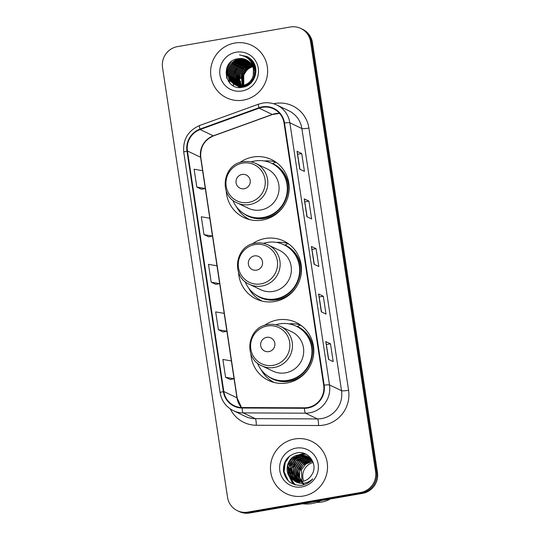 <?xml version="1.0" encoding="UTF-8"?>
<svg xmlns="http://www.w3.org/2000/svg" width="540" height="540" viewBox="0 0 540 540"><rect width="100%" height="100%" fill="white"/><g stroke="black" fill="none" stroke-linecap="round" stroke-linejoin="round"><path stroke-width="0.81" d="M250.864 353.801A32.11 31.361 -64.4 0 0 268.461 380.41A32.11 31.361 -64.4 0 0 287.084 382.955A32.11 31.361 -64.4 0 0 313.457 355.698A32.11 31.361 -64.4 0 0 296.176 322.481A32.11 31.361 -64.4 0 0 277.553 319.937A32.11 31.361 -64.4 0 0 264.418 325.478M271.195 380.74A32.11 31.361 -64.4 0 0 273.091 382.178M238.545 272.356A32.11 31.361 -64.4 0 0 256.142 298.964A32.11 31.361 -64.4 0 0 274.766 301.509A32.11 31.361 -64.4 0 0 301.138 274.252A32.11 31.361 -64.4 0 0 283.858 241.036A32.11 31.361 -64.4 0 0 265.235 238.491A32.11 31.361 -64.4 0 0 252.099 244.033M258.876 299.302A32.11 31.361 -64.4 0 0 260.773 300.733M226.233 190.91A32.11 31.361 -64.4 0 0 243.824 217.519A32.11 31.361 -64.4 0 0 262.447 220.064A32.11 31.361 -64.4 0 0 288.819 192.807A32.11 31.361 -64.4 0 0 271.539 159.59A32.11 31.361 -64.4 0 0 252.916 157.046A32.11 31.361 -64.4 0 0 239.78 162.587M246.557 217.856A32.11 31.361 -64.4 0 0 248.461 219.294M275.825 162.088A32.11 31.361 -64.4 0 0 264.337 160.981M288.144 243.533A32.11 31.361 -64.4 0 0 276.656 242.426M300.463 324.979A32.11 31.361 -64.4 0 0 288.974 323.872M237.316 510.665L239.2 511.562A18.171 17.753 -64.4 0 0 249.737 513L362.536 493.378A18.171 17.753 -64.4 0 0 377.467 472.48L312.464 42.667A18.171 17.753 -64.4 0 0 302.684 29.336L301.745 28.89A18.171 17.753 -64.4 0 1 311.526 42.221A18.171 17.753 -64.4 0 0 301.745 28.89L300.8 28.438A18.171 17.753 -64.4 0 0 290.264 27L177.464 46.622A18.171 17.753 -64.4 0 0 162.533 67.52L227.536 497.333A18.171 17.753 -64.4 0 0 237.316 510.665A18.171 17.753 -64.4 0 0 247.86 512.102L360.659 492.48A18.171 17.753 -64.4 0 0 375.59 471.582L310.581 41.769A18.171 17.753 -64.4 0 0 300.8 28.438M375.59 471.582L376.529 472.027L311.526 42.221L376.529 472.027A18.171 17.753 -64.4 0 1 361.598 492.932A18.171 17.753 -64.4 0 0 376.529 472.027L377.467 472.48M247.86 512.102L248.798 512.548L361.598 492.932L248.798 512.548A18.171 17.753 -64.4 0 1 238.255 511.11A18.171 17.753 -64.4 0 0 248.798 512.548L249.737 513M234.806 43.052A29.079 28.397 -64.4 0 0 210.924 67.736A29.079 28.397 -64.4 0 0 226.571 97.821A29.079 28.397 -64.4 0 0 243.439 100.123A29.079 28.397 -64.4 0 0 267.32 75.438A29.079 28.397 -64.4 0 0 251.674 45.353A29.079 28.397 -64.4 0 0 234.806 43.052A29.079 28.397 -64.4 0 0 210.924 67.736A29.079 28.397 -64.4 0 0 226.571 97.821A29.079 28.397 -64.4 0 0 243.439 100.123A29.079 28.397 -64.4 0 0 267.32 75.438A29.079 28.397 -64.4 0 0 251.674 45.353A29.079 28.397 -64.4 0 0 234.806 43.052M294.685 438.98A29.079 28.397 -64.4 0 0 270.803 463.664A29.079 28.397 -64.4 0 0 286.45 493.742A29.079 28.397 -64.4 0 0 303.318 496.051A29.079 28.397 -64.4 0 0 327.2 471.366A29.079 28.397 -64.4 0 0 311.553 441.281A29.079 28.397 -64.4 0 0 294.685 438.98A29.079 28.397 -64.4 0 0 270.803 463.664A29.079 28.397 -64.4 0 0 286.45 493.742A29.079 28.397 -64.4 0 0 303.318 496.051A29.079 28.397 -64.4 0 0 327.2 471.366A29.079 28.397 -64.4 0 0 311.553 441.281A29.079 28.397 -64.4 0 0 294.685 438.98M262.359 107.318A19.386 18.934 115.6 0 1 273.604 108.857A19.386 18.934 115.6 0 1 284.033 123.073L323.683 385.243A19.386 18.934 115.6 0 1 304.452 407.815L242.19 407.545A19.386 18.934 115.6 0 1 234.252 405.729A19.386 18.934 115.6 0 1 223.816 391.514L187.441 150.977A19.386 18.934 115.6 0 1 200.144 129.539L259.139 108.175A19.386 18.934 115.6 0 1 262.359 107.318M262.285 106.846A19.872 19.406 -64.4 0 0 258.984 107.723L199.989 129.087A19.872 19.406 -64.4 0 0 186.968 151.058L223.351 391.595A19.872 19.406 -64.4 0 0 242.177 408.024L304.445 408.294A19.872 19.406 -64.4 0 0 324.155 385.162L284.506 122.992A19.872 19.406 -64.4 0 0 262.285 106.846M328.509 359.39L333.2 361.638L330.5 343.805L325.809 341.557L328.509 359.39M328.698 359.478L325.904 341.644A4.846 0.594 171.4 0 0 325.809 341.557M326.43 344.513L330.5 343.805M321.314 311.83L326.005 314.078L323.312 296.244L318.613 293.996L321.314 311.83M321.503 311.924L318.708 294.091A4.846 0.594 171.4 0 0 318.613 293.996M319.241 296.953L323.312 296.244M299.734 169.155L304.432 171.403L301.732 153.569L297.041 151.322L299.734 169.155M299.923 169.25L297.128 151.409A4.846 0.594 171.4 0 0 297.041 151.322M297.662 154.278L301.732 153.569M306.929 216.716L311.621 218.963L308.927 201.123L304.229 198.882L306.929 216.716M307.118 216.803L304.324 198.97A4.846 0.594 171.4 0 0 304.229 198.882M304.85 201.832L308.927 201.123M314.118 264.276L318.816 266.517L316.116 248.684L311.425 246.436L314.118 264.276M314.307 264.364L311.513 246.53A4.846 0.594 171.4 0 0 311.425 246.436M312.046 249.392L316.116 248.684M225.578 377.291L234.063 378.756L231.363 360.923L222.878 359.458L225.578 377.291L230.263 379.512M203.999 234.617L212.483 236.081L209.79 218.248L201.299 216.783L203.999 234.617L208.69 236.831M196.803 187.063L205.294 188.521L202.595 170.687L194.11 169.222L196.803 187.063L201.494 189.277M223.081 331.978L218.383 329.738L226.868 331.202L224.174 313.369L215.69 311.904L218.383 329.738M211.194 282.177L219.679 283.642L216.979 265.808L208.494 264.344L211.194 282.177L215.879 284.391M219.679 283.642L215.838 284.398M212.483 236.081L208.649 236.844M205.294 188.521L201.454 189.284M226.868 331.202L223.034 331.958M234.063 378.756L230.222 379.519M252.72 66.737A13.696 13.379 -64.4 0 0 243.959 85.415M242.987 85.658L242.541 74.493L246.416 69.059L252.41 66.028M243.189 85.61L242.838 74.635L246.625 69.275L252.497 66.218M242.197 85.799L241.373 73.933L245.579 68.222L252.038 65.306M242.393 85.766L241.663 74.075L245.788 68.431L252.133 65.482M242.312 87.061L241.974 86.643M241.859 86.495L241.535 86.042M241.434 85.887L239.274 79.805L240.199 73.373L244.411 67.655L251.647 64.638M242.494 87.061L242.156 86.636M242.048 86.488L241.724 86.029M241.616 85.874L239.558 79.846L240.489 73.514L244.708 67.797L251.748 64.807M241.61 87.021L241.259 86.63M241.137 86.495L240.8 86.076M240.692 85.934L238.14 79.643L239.024 72.812L243.236 67.095L249.703 64.186L251.228 64.017M241.785 87.035L241.434 86.636M241.319 86.501L240.982 86.076M240.874 85.928L238.424 79.684L239.315 72.954L243.533 67.237L250 64.328L251.336 64.172M239.969 85.934L236.993 79.231L237.85 72.252L242.069 66.535L248.528 63.626L250.79 63.443M240.145 85.941L237.283 79.373L238.147 72.387L242.359 66.67L248.825 63.761L250.904 63.578M239.22 85.853L235.818 78.671L236.675 71.685L240.894 65.968L247.361 63.059L250.331 62.897M239.436 85.914L236.108 78.813L236.972 71.827L241.184 66.109L247.651 63.2L250.452 63.032M238.579 85.826L237.337 84.47L234.644 78.111L235.501 71.125L239.72 65.408L246.186 62.498L249.858 62.397M238.748 85.847L237.634 84.611L234.934 78.246L235.798 71.267L240.01 65.549L246.476 62.64L249.98 62.519M237.911 85.718L236.169 83.909L233.469 77.544L234.333 70.565L238.545 64.847L245.012 61.938L249.372 61.925M238.073 85.745L236.459 84.051L233.759 77.686L234.623 70.706L238.835 64.989L245.302 62.08L249.494 62.039M240.651 87.433L239.051 86.724M238.91 86.65L238.484 86.407M238.343 86.319L237.931 86.056M237.789 85.968L237.391 85.678M237.256 85.577L234.995 83.349L232.294 76.984L233.159 70.004L237.371 64.287L243.837 61.378L248.859 61.486M240.577 87.433L239.76 87.028M237.418 85.617L235.285 83.491L232.591 77.126L233.449 70.146L237.668 64.429L244.127 61.52L248.994 61.594M241.367 87.392L237.465 85.901M237.735 86.09L237.31 85.847M237.168 85.759L236.756 85.496M236.615 85.401L233.82 82.789L231.12 76.424L231.984 69.444L236.196 63.727L242.663 60.818L248.346 61.081M241.103 87.413L238.316 86.38M238.457 86.454L238.025 86.225M237.323 85.813L236.912 85.543M236.776 85.448L234.11 82.931L231.417 76.565L232.274 69.586L236.493 63.862L242.96 60.959L248.474 61.182M243.662 87.021L236.702 85.603M236.56 85.523L236.135 85.286M235.994 85.199L232.646 82.228L229.946 75.863L230.81 68.884L235.022 63.16L241.488 60.257L247.806 60.703M242.811 87.203L237.141 85.82M237.29 85.887L236.851 85.664M236.709 85.59L236.291 85.34M236.149 85.252L232.943 82.364L230.243 76.005L231.1 69.019L235.319 63.302L241.785 60.392L247.941 60.797M252.7 65.104L254.853 71.159L254.084 77.477L250.067 83.288L243.797 86.292L235.528 85.043M235.386 84.962L231.471 81.662L228.778 75.303L229.635 68.317L233.854 62.599L240.314 59.69L247.259 60.359M252.45 64.469L255.083 70.801L254.381 77.618L250.357 83.43L244.087 86.427L235.966 85.259M236.115 85.327L235.683 85.104M235.535 85.023L231.768 81.803L229.068 75.445L229.932 68.459L234.144 62.741L240.611 59.832L247.394 60.44M253.577 69.842A13.696 13.379 -64.4 0 0 238.262 58.712C219.382 60.622 224.316 91.111 242.244 87.298C255.008 86.083 260.624 67.912 251.12 59.366L246.989 56.531L239.49 54.952C247.894 56.457 252.592 61.418 253.577 69.842C254.124 78.185 250.472 83.484 242.622 85.732L234.792 84.699L230.297 81.101L227.603 74.743L228.46 67.757L232.679 62.039L239.146 59.13L246.692 60.041M253.469 68.236L253.206 77.058L249.183 82.87L242.912 85.867L234.792 84.699M234.941 84.767L230.594 81.243L227.894 74.878L228.757 67.898L232.97 62.181L239.436 59.272L246.834 60.116M253.361 65.846L253.942 65.772M254.131 65.752L254.691 65.705M255.069 66.258A13.696 13.379 -64.4 0 0 254.495 66.332M252.956 65.192L253.517 65.144M253.706 65.138L254.252 65.124M254.428 65.124L254.84 65.138M253.064 65.347L253.625 65.299M253.814 65.286L254.36 65.266M254.543 65.266L254.887 65.266M252.531 64.577L253.078 64.564M253.26 64.564L253.793 64.577M253.969 64.591L254.489 64.631M252.639 64.726L253.186 64.706M253.368 64.706L253.908 64.712M254.084 64.719L254.61 64.76M252.241 64.004L252.619 64.017M252.794 64.031L253.314 64.071M253.483 64.091L253.989 64.159M252.308 64.145L252.734 64.152M252.909 64.159L253.435 64.199M253.604 64.213L254.117 64.273M252.308 63.531L252.821 63.599M252.983 63.626L253.483 63.72M253.645 63.754L254.131 63.869M252.43 63.653L252.943 63.713M253.112 63.74L253.611 63.828M253.773 63.855L254.266 63.97M251.816 63.065L252.308 63.153M252.47 63.194L252.956 63.308M253.118 63.349L253.591 63.484M253.753 63.538L252.16 62.714M251.937 63.18L252.437 63.261M252.605 63.295L253.091 63.41M253.253 63.45L253.732 63.578M253.888 63.626L254.232 63.74M251.944 62.788L252.423 62.924M252.578 62.977L253.044 63.133M253.193 63.194L253.658 63.477M253.334 63.275L253.942 63.511M252.079 62.883L252.558 63.018M252.713 63.065L253.179 63.221M251.404 62.41L251.856 62.573M252.018 62.633L252.477 62.809M251.539 62.505L252.005 62.66M252.767 62.951L253.213 63.146M253.071 63.079L254.192 63.653M254.752 64.915L251.303 62.248M251.451 62.316L254.387 64.064M251.593 62.39L252.038 62.586M251.897 62.519L254.333 63.936M251.249 62.208L254.644 64.638M251.424 62.485L255.353 66.724M251.363 62.39L255.184 66.13M251.856 63.234L253.031 64.503L255.933 71.003M251.714 62.977L253.321 64.645L255.859 69.505M238.262 58.712L246.26 59.825M236.189 52.205A19.751 19.291 -64.4 0 0 219.969 74.918A19.751 19.291 -64.4 0 0 242.055 90.97A19.751 19.291 -64.4 0 0 258.275 68.256A19.751 19.291 -64.4 0 0 236.189 52.205M248.643 66.339L248.569 65.86A18.171 17.753 -64.4 0 0 246.402 67.601M244.728 69.397A18.171 17.753 -64.4 0 0 240.685 78.827M240.536 81.108A18.171 17.753 -64.4 0 0 240.854 84.523M240.995 85.192A18.171 17.753 -64.4 0 0 241.178 85.907M241.218 86.062A18.171 17.753 -64.4 0 0 241.346 86.501M248.569 65.86L249.136 66.13M249.426 66.272L250.304 66.69M250.601 66.832L251.39 67.21M251.512 66.501A19.386 18.934 -64.4 0 0 250.864 66.96M248.974 68.519L248.846 67.682M248.805 67.406L248.684 66.596M248.522 57.375A25.745 25.144 -64.4 0 0 247.253 57.989M244.35 59.738A25.745 25.144 -64.4 0 0 243.878 60.075M243.682 60.217A25.745 25.144 -64.4 0 0 242.96 60.77M242.669 61.007A25.745 25.144 -64.4 0 0 241.589 61.945M241.144 62.363A25.745 25.144 -64.4 0 0 239.429 64.192M238.653 65.144A25.745 25.144 -64.4 0 0 233.638 76.039M233.429 77.207A25.745 25.144 -64.4 0 0 233.165 79.569M233.132 80.143A25.745 25.144 -64.4 0 0 233.111 81.459M233.111 81.803A25.745 25.144 -64.4 0 0 233.145 82.62M233.159 82.829A25.745 25.144 -64.4 0 0 233.192 83.335M233.233 83.808A25.745 25.144 -64.4 0 0 233.51 85.799M243.803 85.455L243.716 75.06L246.429 70.747M239.49 54.952L246.915 56.498M242.447 55.566L247.59 56.842M244.087 56.174L248.164 57.159M226.901 78.57L227.448 67.574L231.498 61.499M245.255 56.734L248.717 57.497M229.73 82.937L227.475 72.995M232.76 61.972L237.209 58.887M246.193 57.267L249.264 57.861M233.935 62.539L238.208 59.535M239.031 59.15L240.705 58.529M246.996 57.8L249.797 58.253M235.109 63.099L239.382 60.095M240.206 59.711L241.88 59.09M242.257 58.975L243.041 58.772M247.712 58.334L250.317 58.664M236.277 63.659L240.55 60.656M241.38 60.271L243.054 59.65M243.425 59.542L244.215 59.333M244.391 59.292L244.748 59.218M248.36 58.88L250.823 59.103M238.626 64.78L242.899 61.783M243.729 61.398L245.396 60.777M245.774 60.662L246.564 60.453M246.74 60.413L247.091 60.338M249.541 60.021L251.762 60.048M239.8 65.34L244.073 62.343M244.904 61.958L246.571 61.337M246.949 61.223L247.739 61.013M250.074 60.635L252.2 60.575M240.975 65.907L245.248 62.903M246.078 62.519L247.745 61.898M248.123 61.783L248.906 61.58M250.587 61.27L252.632 61.121M242.15 66.467L246.422 63.464M247.246 63.079L248.92 62.458M249.298 62.343L249.696 62.235M251.066 61.938L253.051 61.709M239.969 87.439L239.787 87.089M239.085 85.509L238.559 83.916M238.356 83.072L238.039 78.044M243.324 67.028L247.597 64.024M248.42 63.639L250.094 63.018M251.964 62.552L253.456 62.33M244.492 67.588L248.765 64.584M249.595 64.206L250.972 63.68M253.078 63.126L253.544 63.038M242.177 55.485L247.523 56.801M243.918 56.099L248.09 57.119M226.463 77.355L227.3 67.507L230.398 62.431M245.126 56.666L248.65 57.456M229.439 82.62L227.61 70.99M232.436 63.916L237.566 59.717M238.498 59.252L240.341 58.529M246.901 57.733L249.73 58.199M233.604 64.476L238.741 60.278M239.672 59.819L241.515 59.09M241.927 58.961L242.791 58.725M247.624 58.266L250.256 58.61M234.779 65.043L239.915 60.838M240.84 60.379L242.69 59.65M243.101 59.522L243.965 59.285M244.161 59.238L244.559 59.157M248.285 58.813L250.763 59.042M235.953 65.603L241.09 61.398M242.015 60.939L243.864 60.21M244.276 60.082L245.14 59.846M245.335 59.798L245.727 59.717M248.893 59.366L251.249 59.501M237.128 66.163L242.264 61.965M243.189 61.499L245.038 60.777M245.45 60.642L246.314 60.413M246.51 60.365L246.901 60.278M249.466 59.947L251.701 59.987M238.302 66.724L243.439 62.525M244.364 62.059L246.213 61.337M246.625 61.209L247.489 60.973M247.685 60.926L248.022 60.851M250.013 60.554L252.146 60.507M239.476 67.284L244.613 63.086M245.538 62.627L247.381 61.898M247.793 61.769L248.663 61.533M250.526 61.189L252.578 61.054M238.984 87.386L238.43 86.387M238.133 85.759L237.829 85.057M237.688 84.679L237.134 82.89M236.932 81.925L236.993 75.478M240.651 67.844L245.781 63.646M246.713 63.187L248.555 62.458M248.967 62.33L249.608 62.147M251.006 61.85L253.004 61.634M239.861 87.433L239.605 86.947M238.862 85.239L238.309 83.45M238.106 82.485L238.167 76.039M241.819 68.411L246.956 64.206M247.88 63.747L249.73 63.018M251.768 62.485L253.409 62.248M240.037 85.799L239.483 84.011M239.274 83.052L239.341 76.599M242.993 68.972L248.13 64.773M254.225 65.738L254.111 65.273M244.208 188.73A7.27 7.101 -64.4 0 0 250.182 180.367A7.27 7.101 -64.4 0 0 242.055 174.46A7.27 7.101 -64.4 0 0 236.081 182.817A7.27 7.101 -64.4 0 0 244.208 188.73M237.019 202.844L248.272 208.231A21.809 21.303 -64.4 0 0 260.921 209.959A21.809 21.303 -64.4 0 0 278.836 191.444A21.809 21.303 -64.4 0 0 267.098 168.885L255.845 163.499C251.775 161.588 247.516 161.008 243.061 161.75C222.892 164.079 218.302 195.176 237.019 202.844A21.809 21.303 -64.4 0 0 249.669 204.572A21.809 21.303 -64.4 0 0 267.584 186.064A21.809 21.303 -64.4 0 0 255.845 163.499M232.808 200.178A28.775 28.107 -64.4 0 0 246.672 215.19A28.775 28.107 -64.4 0 0 263.365 217.465A28.775 28.107 -64.4 0 0 286.997 193.043A28.775 28.107 -64.4 0 0 271.512 163.269A28.775 28.107 -64.4 0 0 254.819 160.994A28.775 28.107 -64.4 0 0 251.127 161.892M246.672 215.19L247.138 215.413A28.775 28.107 -64.4 0 0 263.831 217.694A28.775 28.107 -64.4 0 0 287.469 193.266A28.775 28.107 -64.4 0 0 271.978 163.499L271.512 163.269M249.581 219.598A31.502 30.767 115.6 0 1 236.412 206.712M276.77 162.769A31.502 30.767 115.6 0 0 275.535 162.243L272.7 163.539A29.045 28.37 -64.4 0 1 287.321 198.828M256.527 270.169A7.27 7.101 -64.4 0 0 262.501 261.812A7.27 7.101 -64.4 0 0 254.367 255.906A7.27 7.101 -64.4 0 0 248.4 264.263A7.27 7.101 -64.4 0 0 256.527 270.169M249.338 284.29L260.591 289.676A21.809 21.303 -64.4 0 0 273.24 291.404A21.809 21.303 -64.4 0 0 291.148 272.889A21.809 21.303 -64.4 0 0 279.41 250.324L268.164 244.944C264.094 243.034 259.834 242.453 255.373 243.196C235.21 245.518 230.621 276.622 249.338 284.29A21.809 21.303 -64.4 0 0 261.988 286.018A21.809 21.303 -64.4 0 0 279.902 267.509A21.809 21.303 -64.4 0 0 268.164 244.944M245.126 281.624A28.775 28.107 -64.4 0 0 258.991 296.629A28.775 28.107 -64.4 0 0 275.677 298.91A28.775 28.107 -64.4 0 0 299.315 274.489A28.775 28.107 -64.4 0 0 283.831 244.715A28.775 28.107 -64.4 0 0 267.138 242.433A28.775 28.107 -64.4 0 0 263.439 243.338M258.991 296.629L259.457 296.858A28.775 28.107 -64.4 0 0 276.149 299.133A28.775 28.107 -64.4 0 0 299.781 274.712A28.775 28.107 -64.4 0 0 284.297 244.937L283.831 244.715M261.9 301.043A31.502 30.767 115.6 0 1 248.731 288.158M289.082 244.215A31.502 30.767 115.6 0 0 287.854 243.682L285.012 244.985A29.045 28.37 -64.4 0 1 299.639 280.274M268.846 351.614A7.27 7.101 -64.4 0 0 274.813 343.258A7.27 7.101 -64.4 0 0 266.686 337.351A7.27 7.101 -64.4 0 0 260.719 345.708A7.27 7.101 -64.4 0 0 268.846 351.614M261.657 365.735L272.903 371.115A21.809 21.303 -64.4 0 0 285.552 372.843A21.809 21.303 -64.4 0 0 303.466 354.335A21.809 21.303 -64.4 0 0 291.728 331.769L280.483 326.39C276.413 324.479 272.147 323.892 267.692 324.635C247.529 326.963 242.939 358.061 261.657 365.735A21.809 21.303 -64.4 0 0 274.307 367.463A21.809 21.303 -64.4 0 0 292.221 348.955A21.809 21.303 -64.4 0 0 280.483 326.39M257.445 363.069A28.775 28.107 -64.4 0 0 271.303 378.074A28.775 28.107 -64.4 0 0 287.996 380.356A28.775 28.107 -64.4 0 0 311.634 355.928A28.775 28.107 -64.4 0 0 296.143 326.16A28.775 28.107 -64.4 0 0 279.457 323.879A28.775 28.107 -64.4 0 0 275.758 324.783M271.303 378.074L271.775 378.304A28.775 28.107 -64.4 0 0 288.468 380.579A28.775 28.107 -64.4 0 0 312.1 356.157A28.775 28.107 -64.4 0 0 296.615 326.383L296.143 326.16M274.212 382.482A31.502 30.767 115.6 0 1 261.05 369.603M301.401 325.661A31.502 30.767 115.6 0 0 300.166 325.127L297.331 326.43A29.045 28.37 -64.4 0 1 311.958 361.719M313.193 462.496A13.696 13.379 -64.4 0 0 303.757 481.147M302.751 503.78A32.711 31.948 -64.4 0 0 312.073 503.543A32.711 31.948 -64.4 0 0 320.976 500.607M316.818 502.342A25.745 25.144 -64.4 0 0 322.07 501.991A25.745 25.144 -64.4 0 0 330.386 498.974M302.042 481.538L301.401 469.935L305.64 464.225L312.559 461.268M301.057 481.66L298.957 475.612L299.909 469.22L304.148 463.516L310.642 460.62L312.026 460.465M304.054 484.738L299.558 477.34L299.626 471.474L302.852 465.277L311.013 460.796L312.161 460.661M300.112 481.707L297.52 475.396L298.418 468.504L302.656 462.8L309.15 459.905L311.465 459.722M303.696 484.839L298.721 478.771L298.134 470.765L302.204 463.691L309.528 460.087M299.194 481.694L296.041 474.761L296.926 467.795L301.172 462.085L307.658 459.189L310.871 459.047M299.977 482.308L296.912 477.158L297.061 468.619L301.273 462.49L308.029 459.371L311.026 459.216M298.31 481.613L297.223 480.398L294.55 474.046L295.434 467.08L299.68 461.376L306.173 458.48L310.257 458.426M299.113 482.193L295.002 474.728L295.67 467.62L299.875 461.693L306.538 458.656L310.412 458.582M297.446 481.478L295.731 479.689L293.058 473.337L293.949 466.364L298.188 460.661L304.682 457.765L309.609 457.859M298.276 482.024L293.618 474.593L294.064 467.242L298.276 461.072L305.053 457.94L309.771 457.994M296.615 481.288L294.239 478.973L291.566 472.621L292.457 465.656L296.696 459.945L303.19 457.049L308.947 457.339M297.466 481.808L292.943 476.368L292.012 468.74L296.291 460.796L303.561 457.232L309.11 457.468M295.799 481.046L292.748 478.258L290.081 471.913L290.966 464.94L295.204 459.236L301.698 456.341L308.252 456.874M296.676 481.538L291.202 475.045L291.047 465.925L295.663 459.351L302.069 456.516L307.976 456.847M295.016 480.762L291.263 477.549L288.59 471.197L289.474 464.225L293.719 458.521L300.213 455.625L307.544 456.449M295.94 481.228L290.196 475.443L289.049 467.195L292.997 459.675L300.584 455.807L307.152 456.341M293.321 479.932L302.204 481.511C306.2 480.742 309.312 478.615 311.54 475.132C318.715 465.325 309.15 450.637 297.54 452.736C287.847 454.99 283.156 461.093 283.466 471.049C285.538 480.533 291.391 485.305 301.016 485.359L302.015 485.217C306.369 484.407 309.967 482.274 312.829 478.818C309.737 481.694 306.166 483.199 302.117 483.327C298.694 483.374 295.765 482.24 293.321 479.932L292.849 479.642C282.798 474.026 286.652 456.185 298.721 454.916L306.808 456.07L311.486 459.749L313.106 462.254M294.428 480.506L288.495 474.275L287.793 465.419L292.005 458.507L299.093 455.092L305.735 455.652M296.069 448.132A19.751 19.291 -64.4 0 0 279.841 470.846A19.751 19.291 -64.4 0 0 301.934 486.898A19.751 19.291 -64.4 0 0 318.154 464.184A19.751 19.291 -64.4 0 0 296.069 448.132M288.252 480.749L284.087 471.677L285.201 462.571L289.771 455.915M294.422 484.535L292.079 482.112L288.887 475.565M288.704 474.734L288.475 469.679M293.895 458.386L298.188 455.267M298.998 454.869L304.007 453.391M295.454 484.853L293.564 482.827L290.939 478.13M290.831 477.819L290.378 476.28M290.196 475.45L289.96 470.394M295.38 459.095L299.673 455.983M300.49 455.585L302.09 454.937M302.441 454.815L305.694 454.079M287.307 479.743L283.885 471.488L285.019 462.483L288.002 457.481M294.287 484.488L291.89 482.024L288.61 475.092M288.428 474.134L288.583 467.62M292.336 459.79L297.52 455.443M298.431 454.964L303.757 453.31M295.333 484.812L293.382 482.74L290.702 477.893M290.581 477.542L290.101 475.808M289.919 474.842L290.075 468.335M293.821 460.505L299.005 456.158M299.916 455.679L301.705 454.916M302.09 454.781L305.505 453.992M312.464 42.667L310.581 41.769M362.536 493.378L360.659 492.48M279.531 113.346A19.386 18.934 -64.4 0 0 275.501 113.609A19.386 18.934 -64.4 0 0 272.281 114.467L213.287 135.83A19.386 18.934 -64.4 0 0 200.583 157.268L236.959 397.798A19.386 18.934 -64.4 0 0 241.468 407.525M273.591 103.761A30.287 29.585 115.6 0 1 308.927 128.081L348.577 390.251A6.055 0.743 -8.6 0 1 341.53 390.71L301.88 128.547A24.233 23.666 -64.4 0 0 288.839 110.774L276.818 105.023A24.233 23.666 115.6 0 1 289.859 122.796A6.055 0.743 171.4 0 0 284.506 122.992M348.577 390.251A30.287 29.585 115.6 0 1 323.696 425.088A30.287 29.585 115.6 0 1 318.526 425.52L256.264 425.25A30.287 29.585 115.6 0 1 230.276 408.915M321.624 418.581A24.233 23.666 -64.4 0 0 341.53 390.71L329.508 384.966A24.233 23.666 115.6 0 1 305.471 413.181L243.203 412.904A24.233 23.666 115.6 0 1 233.287 410.636L245.302 416.387A24.233 23.666 -64.4 0 0 255.224 418.655L317.486 418.925A24.233 23.666 -64.4 0 0 321.624 418.581M276.818 105.023C272.302 102.904 267.57 102.256 262.629 103.079L258.579 104.159A6.055 0.925 70.1 0 0 258.984 107.723M258.579 104.159L199.591 125.523C188.021 130.667 182.743 139.563 183.755 152.219A6.055 0.743 -8.6 0 1 186.968 151.058M223.351 391.595A6.055 0.743 171.4 0 0 220.131 392.749C221.582 400.93 225.97 406.89 233.287 410.636M242.177 408.024A6.055 1.181 90.2 0 0 243.203 412.904L255.224 418.655A6.055 1.181 -89.8 0 1 256.264 425.25M199.591 125.523A6.055 0.925 70.1 0 0 199.989 129.087M304.445 408.294A6.055 1.181 90.2 0 0 305.471 413.181L317.486 418.925A6.055 1.181 -89.8 0 1 318.526 425.52M324.155 385.162A6.055 0.743 -8.6 0 1 329.508 384.966L289.859 122.796L301.88 128.547A6.055 0.743 -8.6 0 0 308.927 128.081M223.816 391.514L236.959 397.798A10.901 1.337 -8.6 0 1 237.168 398.007L241.522 407.525M259.139 108.175L272.281 114.467A10.901 1.661 -109.9 0 0 272.565 114.5L213.57 135.864A10.901 1.661 -109.9 0 1 213.287 135.83L200.144 129.539M187.441 150.977L200.583 157.268A10.901 1.337 -8.6 0 1 200.792 157.478L237.168 398.007M314.206 264.317L311.513 246.53M307.01 216.756L304.324 198.97M299.822 169.196L297.128 151.409M321.394 311.87L318.708 294.091M328.59 359.431L325.904 341.644M248.576 202.439A20.034 19.568 -64.4 0 0 265.032 179.395A20.034 19.568 -64.4 0 0 242.629 163.114A20.034 19.568 -64.4 0 0 226.172 186.158A20.034 19.568 -64.4 0 0 248.576 202.439M242.831 212.949A29.045 28.37 -64.4 0 0 264.641 218.369A29.045 28.37 -64.4 0 0 284.276 205.187M260.894 283.878A20.034 19.568 -64.4 0 0 277.351 260.84A20.034 19.568 -64.4 0 0 254.948 244.559A20.034 19.568 -64.4 0 0 238.491 267.604A20.034 19.568 -64.4 0 0 260.894 283.878M255.143 294.394A29.045 28.37 -64.4 0 0 276.959 299.815A29.045 28.37 -64.4 0 0 296.595 286.632M273.213 365.324A20.034 19.568 -64.4 0 0 289.67 342.286A20.034 19.568 -64.4 0 0 267.266 326.005A20.034 19.568 -64.4 0 0 250.81 349.043A20.034 19.568 -64.4 0 0 273.213 365.324M267.462 375.84A29.045 28.37 -64.4 0 0 289.278 381.26A29.045 28.37 -64.4 0 0 308.914 368.077M183.755 152.219L220.131 392.749M213.57 135.864C204.269 140.015 200.009 147.218 200.792 157.478M272.565 114.5L279.565 113.386M294.604 480.593L294.26 480.431"/></g></svg>

